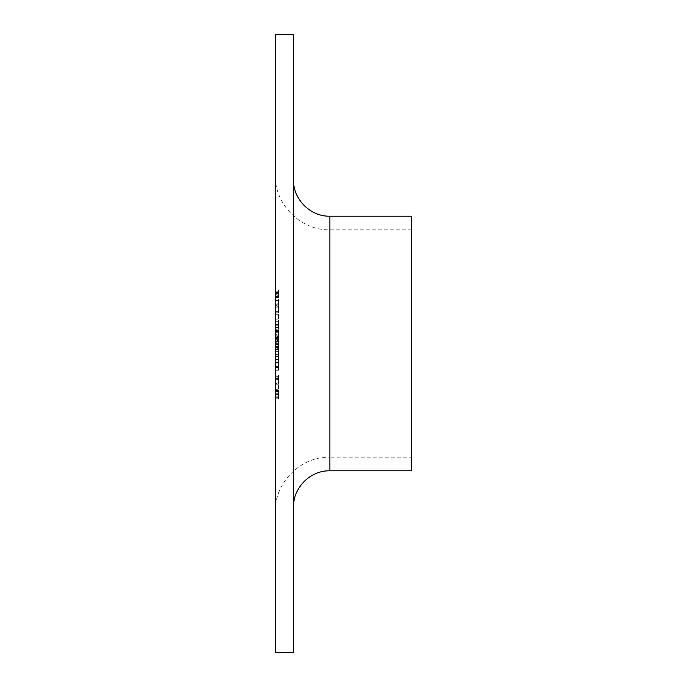 <?xml version="1.0" encoding="UTF-8"?>
<svg xmlns="http://www.w3.org/2000/svg" width="687" height="687" viewBox="0 0 687 687"><rect width="100%" height="100%" fill="white"/><g stroke="black" fill="none" stroke-linecap="round" stroke-linejoin="round"><path stroke-width="0.52" stroke-dasharray="3.44 2.58" d="M275.307 384.789L275.307 389.684L275.307 384.789L278.578 384.789L275.307 384.789M275.307 367.167L275.307 370.267L275.307 367.167L278.578 367.167L278.578 367.914L275.307 367.914M275.307 349.537L275.307 354.432L275.307 349.537L278.578 349.537L275.307 349.537M275.307 334.535L275.307 329.958L275.307 337.3L275.307 334.535L278.578 334.535L278.578 331.589L275.307 331.589M275.307 314.285L275.307 319.18L275.307 314.285L278.578 314.285L275.307 314.285M275.307 303.19L275.307 305.311L275.307 303.19L278.578 303.19L278.578 304.247L275.307 304.247L278.578 304.247L278.578 305.311L275.307 305.311M275.307 289.974L275.307 297.48L275.307 289.974L278.578 289.974L275.307 289.974M275.307 351.727L275.307 346.523L275.307 351.727L278.578 351.727L278.578 355.986L275.307 355.986L278.578 355.986L278.578 355.024L275.307 355.024L278.578 355.024L278.578 351.641L275.307 351.641L278.578 351.65L278.578 347.665L275.307 347.665M275.307 324.65L275.307 332.809L275.307 324.65L278.578 324.65L275.307 324.65M275.307 511.712L275.307 175.288L275.307 511.712C274.551 482.566 300.708 456.408 329.863 457.156L329.863 229.844L329.863 457.156L411.693 457.156L411.693 229.844L411.693 457.156M275.307 34.35L275.307 652.65M275.307 339.636L275.307 344.565L275.307 336.235L275.307 339.636L278.578 339.636L278.578 343.053L275.307 343.053M275.307 359.215L275.307 367.571L275.307 357.944L275.307 359.215L278.578 359.215L278.578 362.762L275.307 362.762L275.307 366.429L275.307 359.086L275.307 362.762L278.578 362.762L278.578 366.3L275.307 366.3M275.307 299.438L275.307 312.817L275.307 299.438L278.578 299.438L278.578 306.041L275.307 306.041M275.307 306.78L275.307 308.901L275.307 306.78L278.578 306.78L278.578 307.845L275.307 307.845L278.578 307.845L278.578 308.901L275.307 308.901M278.578 320.159L278.578 324.419L275.307 324.419L275.307 320.159L275.307 328.815L275.307 321.301L275.307 327.673L275.307 324.453L278.578 324.419L278.578 320.159L275.307 320.159M275.307 347.742L275.307 339.747L275.307 347.742L278.578 347.742L278.578 345.939L275.307 345.939M278.578 355.411L278.578 359.67L275.307 359.67L275.307 355.411L275.307 364.067L275.307 356.553L275.307 362.925L275.307 359.705L278.578 359.67L278.578 355.411L275.307 355.411M275.307 377.773L275.307 383.483L275.307 375.162L275.307 382.341L275.307 376.467L275.307 377.773L278.578 377.773L278.578 382.994L275.307 382.994L278.578 382.994L278.578 378.666L275.307 378.666M275.307 393.737L275.307 398.666L275.307 390.173L275.307 393.737L278.578 393.737L278.578 390.663L275.307 390.663M293.486 34.35L293.486 652.65M411.693 216.199L411.693 470.801M293.486 507.169L293.486 179.831L293.486 507.169M278.578 329.331L278.578 324.65L278.578 325.793L275.307 325.793L278.578 325.793L278.578 329.331L275.307 329.331M278.578 332.809L275.307 332.809M278.578 331.666L275.307 331.666L278.578 331.666M278.578 331.538L275.307 331.538M278.578 329.133L275.307 329.133M278.578 325.964L275.307 325.964M278.578 325.793L275.307 325.793M278.578 343.053L278.578 344.075L275.307 344.075L275.307 341.542L275.307 347.253L275.307 340.889L275.307 344.067L278.578 344.05L278.578 339.773L275.307 339.773L278.578 339.747L278.578 335.093L275.307 335.093M278.578 335.093L278.578 336.166L275.307 336.166M278.578 336.166L278.578 339.799L275.307 339.799M278.578 339.799L278.578 343.552L275.307 343.552M278.578 343.552L278.578 344.565L275.307 344.565M278.578 344.565L278.578 336.235L275.307 336.235M278.578 336.235L278.578 339.636M278.578 336.355L278.578 343.414L278.578 336.355L275.307 336.355L275.307 343.414L275.307 336.355M278.578 343.414L275.307 343.414M278.578 337.463L275.307 337.463M278.578 339.859L275.307 339.859M278.578 347.665L278.578 355.986L278.578 351.632L275.307 351.632M278.578 351.632L278.578 346.523L275.307 346.523M278.578 346.523L278.578 351.727M278.578 366.3L278.578 367.571L275.307 367.571M278.578 367.571L278.578 357.944L275.307 357.944M278.578 357.944L278.578 359.215M278.578 362.762L278.578 359.086L278.578 362.762L275.307 362.762L278.578 362.762M278.578 366.429L275.307 366.429M278.578 359.086L275.307 359.086M278.578 296.501L278.578 289.974L278.578 296.501L275.307 296.501M278.578 295.024L275.307 295.024M278.578 297.48L275.307 297.48M278.578 293.409L275.307 293.409M278.578 294.251L278.578 291.116L278.578 296.337L278.578 294.251L275.307 294.251L275.307 291.872L275.307 295.358L275.307 291.116L275.307 294.251M278.578 295.358L278.578 291.116L278.578 295.358L275.307 295.358M278.578 292.662L275.307 292.662M278.578 291.116L275.307 291.116L278.578 291.116M278.578 291.881L275.307 291.881L278.578 291.872M278.578 296.337L275.307 296.337M278.578 292.739L275.307 292.739M278.578 306.041L278.578 312.817L275.307 312.817M278.578 312.817L278.578 306.144L275.307 306.144M278.578 306.144L278.578 299.438M278.578 306.101L278.578 311.675L278.578 300.58L278.578 306.101L275.307 306.101L275.307 311.675L275.307 300.58L275.307 306.101L278.578 306.101M278.578 311.675L275.307 311.675M278.578 300.58L275.307 300.58M278.578 305.311L278.578 303.19M278.578 308.901L278.578 306.78M278.578 314.285L278.578 319.18L275.307 319.18L278.578 319.18L278.578 314.285M278.578 328.815L278.578 324.419L278.578 328.815L275.307 328.815M278.578 327.673L278.578 324.453L278.578 327.673L275.307 327.673M278.578 321.301L278.578 324.453L278.578 321.301L275.307 321.301M278.578 324.453L275.307 324.453L278.578 324.453M278.578 327.184L275.307 327.184M278.578 331.589L278.578 330.447L275.307 330.447M278.578 330.447L278.578 334.595L275.307 334.595M278.578 334.595L278.578 338.442L275.307 338.442M278.578 338.442L278.578 332.68L275.307 332.68M278.578 332.68L278.578 338.605L275.307 338.605L278.578 338.605L278.578 329.958L275.307 329.958M278.578 329.958L278.578 334.895L275.307 334.895M278.578 334.895L278.578 337.3L275.307 337.3M278.578 337.3L278.578 334.535M278.578 345.939L278.578 348.395L275.307 348.395M278.578 348.395L278.578 347.433L275.307 347.433M278.578 347.433L278.578 339.747L278.578 342.255L275.307 342.255M278.578 342.255L278.578 340.4L275.307 340.4M278.578 340.4L278.578 344.127L275.307 344.127L278.578 344.144L278.578 347.742M278.578 344.067L278.578 347.253L278.578 340.889L278.578 346.6L278.578 344.067L275.307 344.067L278.578 344.067M278.578 346.6L275.307 346.6M278.578 344.11L275.307 344.11M278.578 341.542L275.307 341.542M278.578 347.253L275.307 347.253M278.578 340.889L275.307 340.889M278.578 349.537L278.578 354.432L275.307 354.432L278.578 354.432L278.578 349.537M278.578 364.067L278.578 359.67L278.578 364.067L275.307 364.067M278.578 362.925L278.578 359.705L278.578 362.925L275.307 362.925M278.578 356.553L278.578 359.705L278.578 356.553L275.307 356.553M278.578 359.705L275.307 359.705L278.578 359.705M278.578 362.435L275.307 362.435M278.578 367.914L278.578 370.267L275.307 370.267L278.578 370.267L278.578 369.125L275.307 369.125L278.578 369.125L278.578 367.167M278.578 378.666L278.578 377.979L275.307 377.979M278.578 377.979L278.578 379.482L275.307 379.482M278.578 379.482L278.578 383.483L275.307 383.483M278.578 383.483L278.578 379.044L275.307 379.044M278.578 379.044L278.578 375.162L275.307 375.162M278.578 375.162L278.578 376.304L275.307 376.304M278.578 376.304L278.578 379.112L275.307 379.112M278.578 379.112L278.578 382.341L275.307 382.341M278.578 382.341L278.578 379.276L275.307 379.276M278.578 379.276L278.578 376.467L275.307 376.467M278.578 376.467L278.578 377.773M278.578 384.789L278.578 389.684L275.307 389.684L278.578 389.684L278.578 384.789M278.578 390.663L278.578 392.028L275.307 392.028M278.578 392.028L278.578 394.415L275.307 394.415L278.578 394.415L278.578 396.811L275.307 396.811M278.578 396.811L278.578 398.177L275.307 398.177M278.578 398.177L278.578 395.102L275.307 395.102M278.578 395.102L278.578 398.666L275.307 398.666M278.578 398.666L278.578 397.301L275.307 397.301M278.578 397.301L278.578 391.538L275.307 391.538M278.578 391.538L278.578 390.173L275.307 390.173M278.578 390.173L278.578 393.737M329.863 216.199L329.863 470.801M278.578 292.456L275.307 292.456M278.578 335.866L275.307 335.866M411.693 229.844L329.863 229.844C300.708 230.592 274.551 204.434 275.307 175.288"/><path stroke-width="1.03" d="M275.307 652.65L275.307 34.35L293.486 34.35L293.486 652.65L275.307 652.65M293.486 507.169C292.988 487.736 310.43 470.294 329.863 470.801L411.693 470.801L411.693 216.199L329.863 216.199C310.43 216.706 292.988 199.264 293.486 179.831M329.863 470.801L329.863 216.199"/></g></svg>
